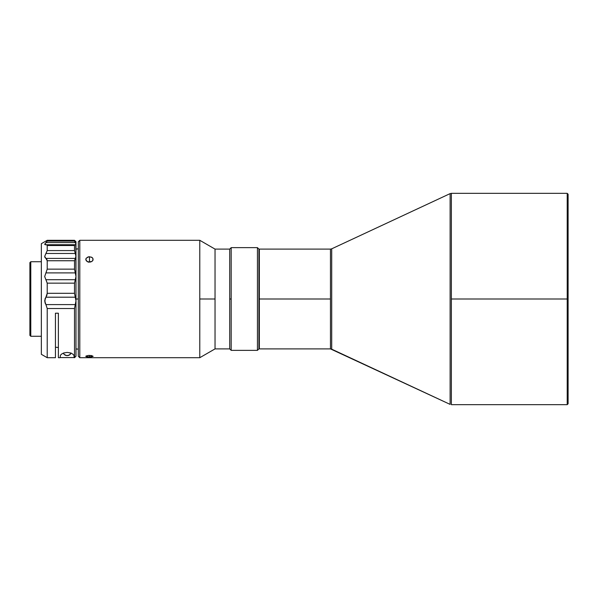 <?xml version="1.0" encoding="UTF-8"?>
<svg xmlns="http://www.w3.org/2000/svg" width="598" height="598" viewBox="0 0 598 598"><rect width="100%" height="100%" fill="white"/><g stroke="black" fill="none" stroke-linecap="round" stroke-linejoin="round"><path stroke-width="0.9" d="M451.355 299L451.355 404.659L451.355 193.341L450.115 193.617L331.703 248.828L331.703 349.172L450.115 404.383L450.115 193.617L450.115 404.383L330.462 348.896L330.462 299L259.345 299L259.345 348.896L259.345 299L330.462 299L330.462 249.104L331.703 248.828L330.462 249.104L330.462 348.896L331.703 349.172L331.703 248.828L450.115 193.617L451.355 193.341L451.355 299L567.218 299L451.355 299M451.355 404.659L567.218 404.659L567.218 299L567.218 404.659L568.1 403.777L568.1 299L567.218 299L568.1 299L568.1 194.223L568.1 403.777M259.345 251.078L258.912 251.085L259.345 251.078M258.912 346.915L259.345 346.922L258.912 346.915M257.446 350.361L258.912 348.896L258.912 249.104L257.446 247.639L257.446 350.361L257.446 247.639L231.179 247.639L231.179 350.361L257.446 350.361L231.179 350.361L231.179 299L229.714 299L229.714 348.896L229.714 249.104L215.033 249.104L215.033 348.896L229.714 348.896L215.033 348.896L215.033 299L199.784 299L199.784 357.701L199.784 240.299L79.796 240.299L79.796 357.701L199.784 357.701L79.796 357.701L79.796 240.299L78.323 241.771L78.323 356.229L79.796 357.701L78.323 356.229L78.323 299L75.976 299L78.323 299L78.323 241.771L79.796 240.299L199.784 240.299L199.784 299L215.033 299L215.033 249.104L229.714 249.104L229.714 299L231.179 299L231.179 247.639L257.446 247.639L258.912 249.104L258.912 348.896L257.446 350.361M88.758 355.429L91.516 355.578L93.146 356.318L90.889 356.954L86.882 356.819L85.88 356.468L86.09 355.997L88.758 355.429M88.758 256.789L91.516 257.17L92.869 258.343L93.079 259.898L92.077 261.319L88.766 262.103L86.433 260.9L85.88 259.906L86.09 258.351L88.758 256.789M88.07 256.938L89.476 256.744L89.476 261.887L88.078 262.163L89.476 261.887L89.476 256.744L92.077 257.499L92.869 258.343L92.869 260.414L92.077 261.319L89.476 262.156L86.882 261.326L85.813 259.368L86.09 258.351L88.07 256.938M88.07 355.489L89.476 355.414L89.476 356.999L85.813 356.318L88.07 355.489M45.911 244.739L45.014 244.649L46.898 244.918L47.22 245.516L47.22 250.584L74.511 250.584L75.266 253.477L74.511 250.584L47.22 250.584L45.911 253.477L75.266 253.477L75.789 255.002L75.976 276.53L75.976 256.393L74.511 260.75L74.511 269.145L74.511 260.75L47.22 260.75L74.511 260.75L75.266 258.418L45.911 258.418L44.678 256.393L45.911 253.477L75.266 253.477L75.976 256.393L75.266 258.418L45.911 258.418L47.22 260.75L47.22 269.145L74.511 269.145L75.266 272.897L74.511 269.145L47.22 269.145L45.911 272.897L75.266 272.897L75.976 276.53L75.976 300.884L75.976 276.53L74.511 283.153L74.511 293.304L74.511 283.153L47.22 283.153L74.511 283.153L75.266 279.7L45.911 279.7L44.678 276.538L45.911 272.897L75.266 272.897L75.976 276.53L75.266 279.7L45.911 279.7L47.22 283.153L47.22 293.304L74.511 293.304L75.266 297.206L74.511 293.304L47.22 293.304L45.911 297.206L75.266 297.206L75.976 300.884L75.976 356.229L75.976 300.884L74.511 308.523L47.22 308.523L47.22 357.701L55.435 357.701L55.435 313.217L58.372 313.217L58.372 357.701L60.129 357.701L60.42 355.309L61.459 354.158L63.65 352.992L67.17 352.401L70.691 352.984L72.874 354.151L73.928 355.309L74.219 357.701L75.976 356.229L74.511 357.701L74.511 308.523L75.266 304.599L45.911 304.599L45.014 302.842L45.014 298.925L46.853 295.375L47.22 293.304L47.22 283.153L44.678 276.538L47.22 269.145L47.22 260.75L46.861 259.353L45.014 257.574L44.678 256.393L47.22 250.584L47.22 245.516L46.898 244.918L44.678 244.238L46.853 241.674L47.22 240.299L41.344 243.692L41.344 354.308L47.22 357.701L47.22 308.523L44.678 300.884L45.911 297.206L75.266 297.206L75.976 300.884L75.266 304.599L45.911 304.599L47.22 308.523L74.511 308.523L74.511 357.701M75.184 244.732L46.061 244.732L75.184 244.732L74.578 245.113L75.184 244.732M30.782 336.27L41.344 336.27L30.782 336.27L30.782 261.73L30.782 336.27L29.9 335.396L30.782 336.27M41.344 261.73L30.782 261.73L29.9 262.604L29.9 335.396L29.9 262.604L30.782 261.73L41.344 261.73M45.014 244.649L44.678 244.238L45.911 242.586L75.266 242.586L75.976 244.238L75.266 244.739M75.789 244.642L75.976 256.393L75.976 244.238L74.511 240.299L74.511 241.091L47.22 241.091L45.911 242.586L75.266 242.586L74.511 241.091L47.22 241.091L47.22 240.299L41.344 243.692L41.344 354.308L47.22 357.701M74.511 245.516L74.578 245.113L74.511 245.516L47.22 245.516L74.511 245.516L74.511 250.584L74.511 245.516M74.705 240.553L75.266 241.226M74.219 357.567L73.928 355.309L72.874 354.151L70.691 352.984L67.17 352.401L63.65 352.992L61.459 354.158L60.42 355.309L60.129 357.567L74.219 357.567L60.129 357.567M74.511 240.306L75.976 241.771L75.976 244.238L75.976 241.801M71.065 352.962L69.42 354.995L66.819 355.623L64.367 354.569L63.336 353.104A4.111 3.932 0 0 0 71.013 353.104M55.435 357.694L55.435 313.217L58.372 313.217L58.372 357.671M58.372 314.899L58.372 313.217M90.881 261.999L89.476 261.887M89.476 356.999L89.476 355.414L93.146 356.318L89.476 356.999M259.345 249.104L259.345 299L259.345 249.104L330.462 249.104M451.355 193.341L567.218 193.341L567.218 299L567.218 193.341L568.1 194.223M330.462 348.896L259.345 348.896M229.714 348.896L231.179 350.361M215.033 348.896L199.784 357.701M55.435 347.229L58.372 347.475M75.976 348.955L78.323 349.15M47.22 240.299L74.511 240.299M78.323 248.85L75.976 249.045M199.784 240.299L215.033 249.104M231.179 247.639L229.714 249.104"/></g></svg>
